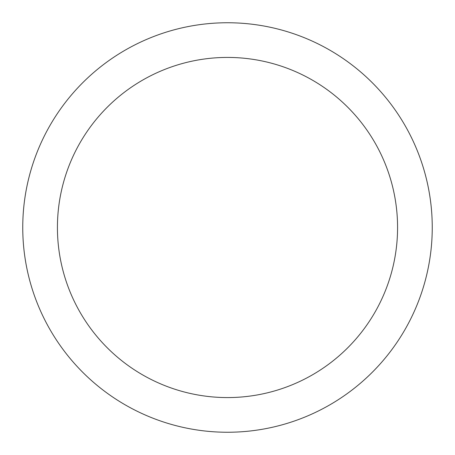 <?xml version="1.0" encoding="UTF-8"?>
<svg xmlns="http://www.w3.org/2000/svg" width="455" height="455" viewBox="0 0 455 455"><rect width="100%" height="100%" fill="white"/><g stroke="black" fill="none" stroke-linecap="round" stroke-linejoin="round"><path stroke-width="0.68" d="M227.5 432.25A204.75 204.75 0 0 0 432.25 227.5A204.75 204.75 0 0 0 227.5 22.75A204.75 204.75 0 0 0 22.75 227.5A204.75 204.75 0 0 0 227.5 432.25M227.5 397.573A170.073 170.073 0 0 0 397.573 227.5A170.073 170.073 0 0 0 227.5 57.427A170.073 170.073 0 0 0 57.427 227.5A170.073 170.073 0 0 0 227.5 397.573"/></g></svg>
